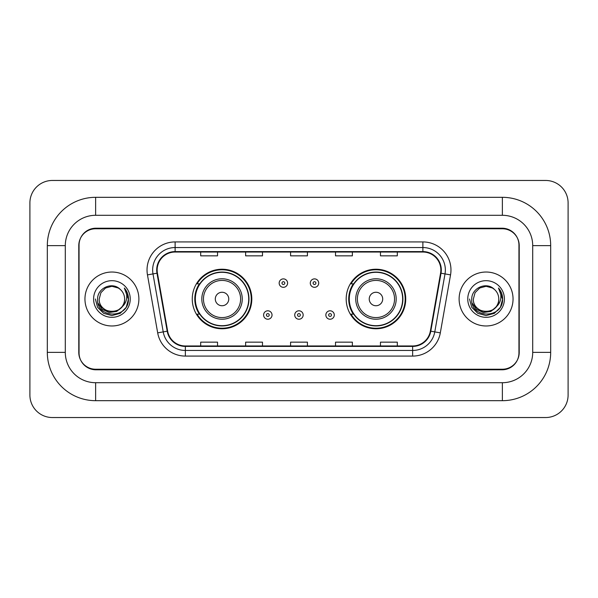 <?xml version="1.0" encoding="UTF-8"?>
<svg xmlns="http://www.w3.org/2000/svg" width="598" height="598" viewBox="0 0 598 598"><rect width="100%" height="100%" fill="white"/><g stroke="black" fill="none" stroke-linecap="round" stroke-linejoin="round"><path stroke-width="0.9" d="M346.19 299A29.773 29.773 0 0 0 375.963 328.773A29.773 29.773 0 0 0 405.743 299A29.773 29.773 0 0 0 375.963 269.227A29.773 29.773 0 0 0 346.19 299M192.257 299A29.773 29.773 0 0 0 222.037 328.773A29.773 29.773 0 0 0 251.81 299A29.773 29.773 0 0 0 222.037 269.227A29.773 29.773 0 0 0 192.257 299M199.403 314.167A27.246 27.246 0 0 1 199.403 283.833M353.328 314.167A27.246 27.246 0 0 1 353.328 283.833M502.372 197.318A48.311 48.311 0 0 1 550.683 245.629A48.311 48.311 0 0 0 502.372 197.318L95.628 197.318A48.311 48.311 0 0 0 47.317 245.629A48.311 48.311 0 0 1 95.628 197.318L95.628 215.295L502.372 215.295L95.628 215.295A30.334 30.334 0 0 0 65.294 245.629L65.294 352.372A30.334 30.334 0 0 0 95.628 382.705L502.372 382.705L95.628 382.705L95.628 400.682L502.372 400.682A48.311 48.311 0 0 0 550.683 352.372L550.683 245.629L532.706 245.629A30.334 30.334 0 0 0 502.372 215.295L502.372 197.318M502.372 228.772L95.628 228.772A16.856 16.856 0 0 0 78.779 245.629L78.779 352.372A16.856 16.856 0 0 0 95.628 369.228L502.372 369.228A16.856 16.856 0 0 0 519.221 352.372L519.221 245.629A16.856 16.856 0 0 0 502.372 228.772M550.683 352.372L532.706 352.372L532.706 245.629L532.706 352.372A30.334 30.334 0 0 1 502.372 382.705L502.372 400.682M568.1 202.931A22.47 22.47 0 0 0 545.63 180.461L52.37 180.461A22.47 22.47 0 0 0 29.9 202.931L29.9 395.069A22.47 22.47 0 0 0 52.37 417.539L545.63 417.539A22.47 22.47 0 0 0 568.1 395.069L568.1 202.931M47.317 352.372L65.294 352.372L65.294 245.629L47.317 245.629L47.317 352.372A48.311 48.311 0 0 0 95.628 400.682M79.056 245.068L79.056 352.932A16.856 16.856 0 0 0 95.912 369.788L502.088 369.788A16.856 16.856 0 0 0 518.944 352.932L518.944 245.068A16.856 16.856 0 0 0 502.088 228.212L95.912 228.212A16.856 16.856 0 0 0 79.056 245.068L79.056 352.932M84.953 299A26.97 26.97 0 0 0 111.923 325.97A26.97 26.97 0 0 0 138.886 299A26.97 26.97 0 0 0 111.923 272.03A26.97 26.97 0 0 0 84.953 299A26.97 26.97 0 0 0 111.923 325.97A26.97 26.97 0 0 0 138.886 299A26.97 26.97 0 0 0 111.923 272.03A26.97 26.97 0 0 0 84.953 299M459.115 299A26.97 26.97 0 0 0 486.077 325.97A26.97 26.97 0 0 0 513.047 299A26.97 26.97 0 0 0 486.077 272.03A26.97 26.97 0 0 0 459.115 299A26.97 26.97 0 0 0 486.077 325.97A26.97 26.97 0 0 0 513.047 299A26.97 26.97 0 0 0 486.077 272.03A26.97 26.97 0 0 0 459.115 299M157.147 270.012A17.977 17.977 0 0 1 175.124 252.035L422.876 252.035A17.977 17.977 0 0 1 440.577 273.137L430.358 331.113A17.977 17.977 0 0 1 412.65 345.965L185.35 345.965A17.977 17.977 0 0 1 167.642 331.113L157.424 273.137A17.977 17.977 0 0 1 157.147 270.012M156.698 270.012A18.426 18.426 0 0 0 156.975 273.211L167.201 331.187A18.426 18.426 0 0 0 185.35 346.414L412.65 346.414A18.426 18.426 0 0 0 430.799 331.187L441.025 273.211A18.426 18.426 0 0 0 422.876 251.586L175.124 251.586A18.426 18.426 0 0 0 156.698 270.012M147.459 274.886A28.091 28.091 0 0 1 175.124 241.921L422.876 241.921A28.091 28.091 0 0 1 450.541 274.886L440.315 332.869A28.091 28.091 0 0 1 412.65 356.079L185.35 356.079A28.091 28.091 0 0 1 157.685 332.869L147.459 274.886L152.991 273.914A22.47 22.47 0 0 1 175.124 247.542L422.876 247.542A22.47 22.47 0 0 1 445.009 273.914L434.783 331.89A22.47 22.47 0 0 1 412.65 350.458L185.35 350.458A22.47 22.47 0 0 1 163.217 331.89L152.991 273.914A22.47 22.47 0 0 1 152.654 270.012M518.944 352.932L518.944 245.068M290.576 252.035L290.576 255.839L307.424 255.839L307.424 252.035M245.629 252.035L245.629 255.839L262.485 255.839L262.485 252.035M200.689 252.035L200.689 255.839L217.537 255.839L217.537 252.035M335.515 252.035L335.515 255.839L352.372 255.839L352.372 252.035M380.463 252.035L380.463 255.839L397.311 255.839L397.311 252.035M307.424 345.965L307.424 342.161L290.576 342.161L290.576 345.965M262.485 345.965L262.485 342.161L245.629 342.161L245.629 345.965M217.537 345.965L217.537 342.161L200.689 342.161L200.689 345.965M352.372 345.965L352.372 342.161L335.515 342.161L335.515 345.965M397.311 345.965L397.311 342.161L380.463 342.161L380.463 345.965M121.656 307.163C114.913 316.275 98.558 310.444 99.223 299C98.446 315.385 125.401 315.385 124.623 299C125.401 315.385 98.446 315.385 99.223 299L100.92 292.654L105.569 288.004L111.923 286.3L118.269 288.004L120.243 289.402C112.446 281.239 97.444 287.967 97.586 299C96.158 318.607 127.942 319.115 128.458 299.949L128.48 299C128.435 294.836 127.053 291.174 124.324 288.027C126.395 291.428 127.127 295.083 126.514 299C125.924 302.334 124.302 305.055 121.656 307.163A12.7 12.7 0 0 0 124.623 299C125.401 315.385 98.446 315.385 99.223 299L100.92 292.654L105.569 288.004M124.623 299A12.7 12.7 0 0 0 120.243 289.402M122.463 306.482L116.73 311.438L109.217 312.485L102.303 309.36L97.982 303.119M93.602 299A18.321 18.321 0 0 0 111.923 317.321A18.321 18.321 0 0 0 130.237 299A18.321 18.321 0 0 0 111.923 280.679A18.321 18.321 0 0 0 93.602 299M124.324 288.027L128.48 299.478L127.703 293.984L128.48 299.478L127.703 293.984L128.48 299.478L124.451 288.169L128.48 299.478L124.451 288.169L128.48 299L126.268 307.282L120.205 313.345L111.923 315.565L103.641 313.345L97.579 307.282L95.359 299M124.451 288.169L128.48 299.493M228.772 299A6.742 6.742 0 0 0 222.037 292.258A6.742 6.742 0 0 0 215.295 299A6.742 6.742 0 0 0 222.037 305.742A6.742 6.742 0 0 0 228.772 299M242.257 299A20.227 20.227 0 0 0 222.037 278.773A20.227 20.227 0 0 0 201.81 299A20.227 20.227 0 0 0 222.037 319.227A20.227 20.227 0 0 0 242.257 299A20.227 20.227 0 0 1 222.037 319.227A20.227 20.227 0 0 1 201.81 299M248.716 299A26.686 26.686 0 0 0 222.037 272.314A26.686 26.686 0 0 0 195.352 299A26.686 26.686 0 0 0 222.037 325.686A26.686 26.686 0 0 0 248.716 299M251.25 299A29.212 29.212 0 0 1 197.071 314.167L199.777 314.167A26.94 26.94 0 0 0 239.858 319.197A26.94 26.94 0 0 0 239.858 278.803A26.94 26.94 0 0 0 199.777 283.833L197.071 283.833A29.212 29.212 0 0 1 251.25 299M382.705 299A6.742 6.742 0 0 0 375.963 292.258A6.742 6.742 0 0 0 369.228 299A6.742 6.742 0 0 0 375.963 305.742A6.742 6.742 0 0 0 382.705 299M396.19 299A20.227 20.227 0 0 0 375.963 278.773A20.227 20.227 0 0 0 355.743 299A20.227 20.227 0 0 0 375.963 319.227A20.227 20.227 0 0 0 396.19 299A20.227 20.227 0 0 1 375.963 319.227A20.227 20.227 0 0 1 355.743 299M402.648 299A26.686 26.686 0 0 0 375.963 272.314A26.686 26.686 0 0 0 349.284 299A26.686 26.686 0 0 0 375.963 325.686A26.686 26.686 0 0 0 402.648 299M405.182 299A29.212 29.212 0 0 1 350.996 314.167L353.71 314.167A26.94 26.94 0 0 0 393.79 319.197A26.94 26.94 0 0 0 393.79 278.803A26.94 26.94 0 0 0 353.71 283.833L350.996 283.833A29.212 29.212 0 0 1 405.182 299M498.777 299C499.554 315.385 472.599 315.385 473.377 299L475.081 292.654L479.731 288.004L486.077 286.3L492.431 288.004L494.397 289.402C486.6 281.239 471.598 287.967 471.74 299C470.312 318.607 502.096 319.115 502.612 299.949L502.641 299C502.589 294.836 501.206 291.174 498.485 288.027C500.556 291.428 501.281 295.083 500.675 299C500.078 302.334 498.455 305.055 495.809 307.163A12.7 12.7 0 0 0 498.777 299C499.554 315.385 472.599 315.385 473.377 299L475.081 292.654L479.731 288.004L486.077 286.3L492.431 288.004L494.397 289.402A12.7 12.7 0 0 1 498.777 299C499.554 315.385 472.599 315.385 473.377 299C472.719 310.444 489.067 316.275 495.809 307.163M496.617 306.482L490.883 311.438L483.371 312.485L476.457 309.36L472.136 303.119M467.763 299A18.321 18.321 0 0 0 486.077 317.321A18.321 18.321 0 0 0 504.398 299A18.321 18.321 0 0 0 486.077 280.679A18.321 18.321 0 0 0 467.763 299M498.485 288.027L502.634 299.478L501.864 293.984L502.641 299M469.52 299L471.732 307.282L477.795 313.345L486.077 315.565L494.359 313.345L500.421 307.282L502.641 299L498.605 288.169L502.634 299.478L498.725 288.311M498.605 288.169L502.634 299.493M287.593 283.101A4.216 4.216 0 0 1 283.385 287.317A4.216 4.216 0 0 1 279.169 283.101A4.216 4.216 0 0 1 283.385 278.885A4.216 4.216 0 0 1 287.593 283.101A4.216 4.216 0 0 0 283.385 278.885A4.216 4.216 0 0 0 279.169 283.101M318.719 283.101A4.216 4.216 0 0 1 314.503 287.317A4.216 4.216 0 0 1 310.295 283.101A4.216 4.216 0 0 1 314.503 278.885A4.216 4.216 0 0 1 318.719 283.101A4.216 4.216 0 0 0 314.503 278.885A4.216 4.216 0 0 0 310.295 283.101M263.606 315.011A4.216 4.216 0 0 1 267.822 310.796A4.216 4.216 0 0 1 272.03 315.011A4.216 4.216 0 0 1 267.822 319.227A4.216 4.216 0 0 1 263.606 315.011A4.216 4.216 0 0 0 267.822 319.227A4.216 4.216 0 0 0 272.03 315.011M294.732 315.011A4.216 4.216 0 0 1 298.94 310.796A4.216 4.216 0 0 1 303.156 315.011A4.216 4.216 0 0 1 298.94 319.227A4.216 4.216 0 0 1 294.732 315.011A4.216 4.216 0 0 0 298.94 319.227A4.216 4.216 0 0 0 303.156 315.011M325.85 315.011A4.216 4.216 0 0 1 330.066 310.796A4.216 4.216 0 0 1 334.282 315.011A4.216 4.216 0 0 1 330.066 319.227A4.216 4.216 0 0 1 325.85 315.011A4.216 4.216 0 0 0 330.066 319.227A4.216 4.216 0 0 0 334.282 315.011M422.876 241.921L422.876 251.586M152.991 273.914L156.975 273.211M185.35 356.079L185.35 346.414M412.65 346.414L412.65 356.079M430.799 331.187L440.315 332.869M157.685 332.869L167.201 331.187M441.025 273.211L450.541 274.886M175.124 241.921L175.124 251.586M240.613 299A18.583 18.583 0 0 0 222.037 280.417A18.583 18.583 0 0 0 203.455 299A18.583 18.583 0 0 0 222.037 317.583A18.583 18.583 0 0 0 240.613 299M394.545 299A18.583 18.583 0 0 0 375.963 280.417A18.583 18.583 0 0 0 357.387 299A18.583 18.583 0 0 0 375.963 317.583A18.583 18.583 0 0 0 394.545 299M281.979 283.101A1.405 1.405 0 0 0 283.385 284.506A1.405 1.405 0 0 0 284.79 283.101A1.405 1.405 0 0 0 283.385 281.695A1.405 1.405 0 0 0 281.979 283.101M313.098 283.101A1.405 1.405 0 0 0 314.503 284.506A1.405 1.405 0 0 0 315.908 283.101A1.405 1.405 0 0 0 314.503 281.695A1.405 1.405 0 0 0 313.098 283.101M269.227 315.011A1.405 1.405 0 0 0 267.822 313.606A1.405 1.405 0 0 0 266.416 315.011A1.405 1.405 0 0 0 267.822 316.417A1.405 1.405 0 0 0 269.227 315.011M300.346 315.011A1.405 1.405 0 0 0 298.94 313.606A1.405 1.405 0 0 0 297.542 315.011A1.405 1.405 0 0 0 298.94 316.417A1.405 1.405 0 0 0 300.346 315.011M331.471 315.011A1.405 1.405 0 0 0 330.066 313.606A1.405 1.405 0 0 0 328.661 315.011A1.405 1.405 0 0 0 330.066 316.417A1.405 1.405 0 0 0 331.471 315.011"/></g></svg>
